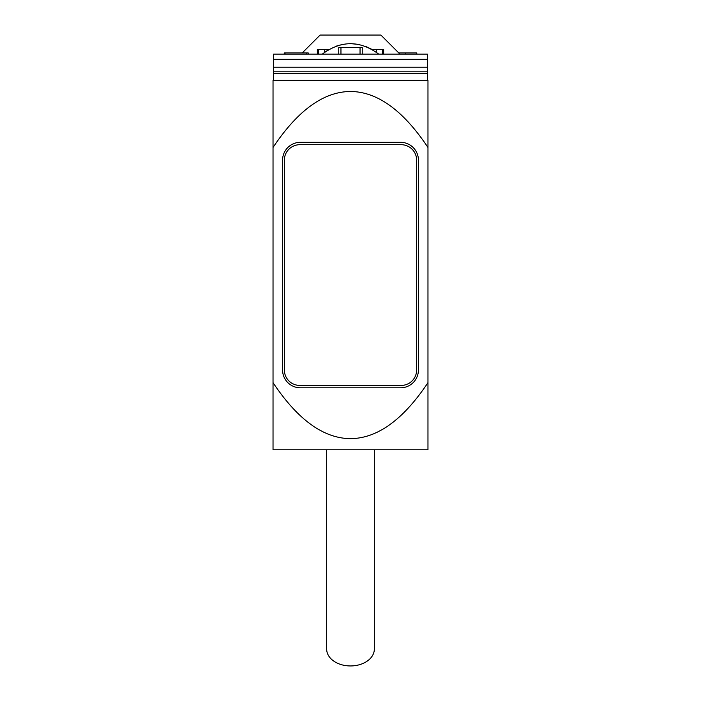 <?xml version="1.0" encoding="UTF-8"?>
<svg xmlns="http://www.w3.org/2000/svg" width="701" height="701" viewBox="0 0 701 701"><rect width="100%" height="100%" fill="white"/><g stroke="black" fill="none" stroke-linecap="round" stroke-linejoin="round"><path stroke-width="1.05" d="M273.031 147.473L273.031 80.335L427.969 80.335L427.969 147.473C403.215 110.364 377.401 91.7 350.5 91.481C323.599 91.7 297.785 110.364 273.031 147.473L273.031 382.658C297.785 419.768 323.599 438.423 350.5 438.642C377.401 438.423 403.215 419.768 427.969 382.658L427.969 449.788L273.031 449.788L273.031 382.658M273.031 434.296L273.031 398.545M273.031 131.586L273.031 95.827M371.951 49.35L383.649 49.35L383.649 54.117L317.351 54.117L317.351 49.35L329.049 49.35M324.694 52.198L324.694 49.35M326.666 449.788L326.666 649.1A23.834 16.85 0 0 0 350.5 665.95A23.834 16.85 0 0 0 374.334 649.1L374.334 449.788M427.969 147.473L427.969 382.658M418.436 369.944A17.875 17.875 0 0 1 400.551 387.819L300.449 387.819A17.875 17.875 0 0 1 282.564 369.944L282.564 160.187A17.875 17.875 0 0 1 300.449 142.312L400.551 142.312A17.875 17.875 0 0 1 418.436 160.187L418.436 369.944M427.373 80.335L427.373 73.316L273.627 73.316L273.627 80.335M273.627 58.884L273.627 54.117L427.373 54.117L427.373 67.217L273.627 67.217L273.627 73.316M427.373 73.316L427.373 67.217M308.063 52.925L306.311 52.925L306.311 54.117L273.627 54.117L273.627 67.217M427.373 54.117L416.797 54.117L416.797 52.925L398.764 52.925M308.203 52.925L308.203 54.117L317.351 54.117M405.765 52.925L405.765 54.117L399.956 54.117L380.888 35.05L320.112 35.05L302.236 52.925M284.352 160.187A15.492 15.492 0 0 1 299.853 144.695L401.147 144.695A15.492 15.492 0 0 1 416.648 160.187L416.648 369.944A15.492 15.492 0 0 1 401.147 385.436L299.853 385.436A15.492 15.492 0 0 1 284.352 369.944L284.352 160.187M306.311 52.925L285.027 52.925L285.027 54.117M376.306 49.35L376.306 52.198M338.749 54.117L338.749 47.563L362.251 47.563L362.251 54.117M284.238 54.117L284.238 52.925L285.027 52.925M378.706 54.117C359.92 40.246 341.115 40.246 322.294 54.117L328.567 49.631M335.42 46.371L342.868 44.329M350.526 43.655L358.132 44.329M365.58 46.371L372.415 49.622M427.373 71.826L273.627 71.826M273.627 59.322L427.373 59.322M318.543 54.117L318.543 49.35M340.958 54.117L340.958 47.563M360.042 54.117L360.042 47.563M382.457 54.117L382.457 49.35"/></g></svg>
